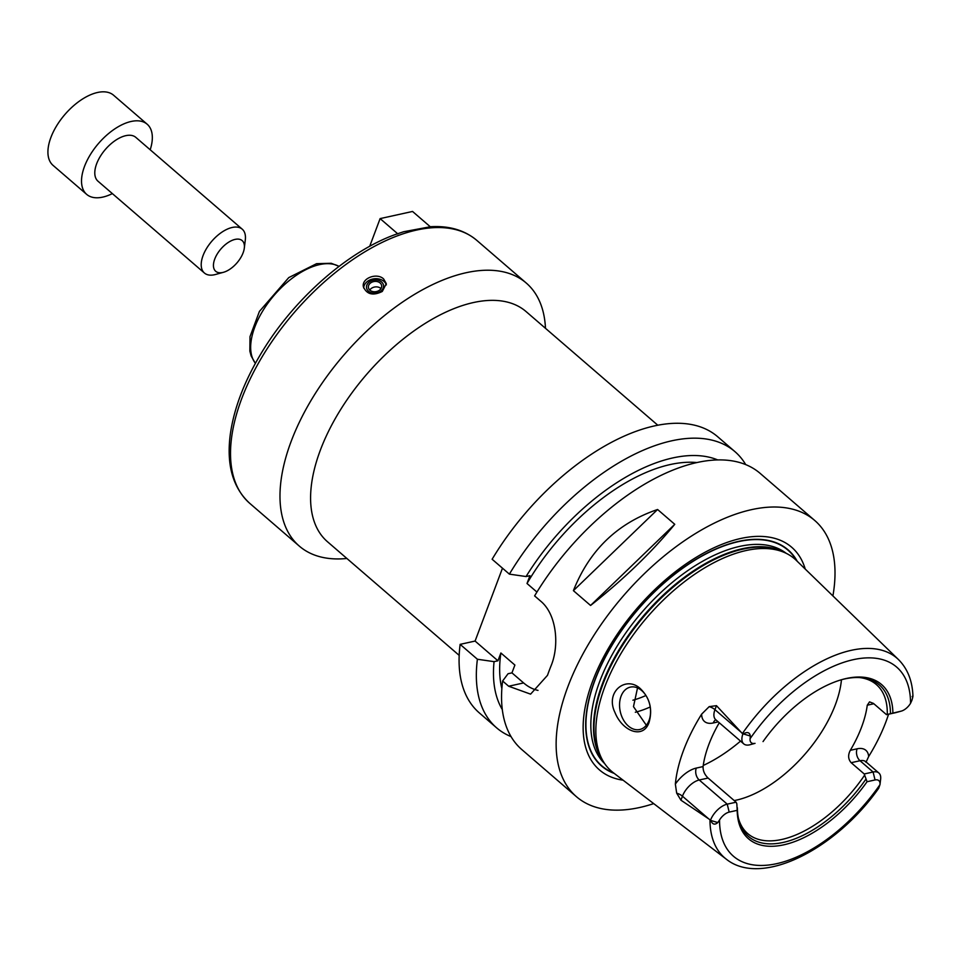 <?xml version="1.0" encoding="UTF-8"?>
<svg xmlns="http://www.w3.org/2000/svg" width="961" height="961" viewBox="0 0 961 961"><rect width="100%" height="100%" fill="white"/><g stroke="black" fill="none" stroke-linecap="round" stroke-linejoin="round"><path stroke-width="1.44" d="M397.866 233.919L380.112 218.603L412.545 211.456L430.3 226.772L403.632 231.745L396.184 234.22C349.66 250.593 297.297 295.88 264.816 347.438C245.632 377.793 234.112 406.887 230.244 434.732C226.364 465.004 232.898 487.9 249.836 503.42A173.713 91.079 -49.2 0 1 257.584 364.7A173.713 91.079 -49.2 0 1 399.356 235.109A173.713 91.079 -49.2 0 1 416.642 230.051A173.713 91.079 -49.2 0 1 476.8 240.37C464.487 230.039 448.823 225.511 429.795 226.76M380.112 218.603L369.697 246.316M346.873 558.473A173.713 91.079 -49.2 0 1 299.303 546.1A173.713 91.079 -49.2 0 1 312.854 397.434A173.713 91.079 -49.2 0 1 466.097 272.732A173.713 91.079 -49.2 0 1 526.268 283.051A173.713 91.079 -49.2 0 1 545.476 328.302M383.643 278.978L386.31 283.639L382.286 291.447C373 296.012 366.694 294.426 363.366 286.702C361.54 278.113 377.036 272.419 383.643 278.978M386.358 284.888A11.58 8.937 -7.6 0 0 373.973 278.81A11.58 8.937 -7.6 0 0 363.642 287.952M380.556 291.339A8.577 6.619 -7.6 0 0 377.901 280.168A8.577 6.619 -7.6 0 0 366.621 288.216A8.577 6.619 -7.6 0 0 380.556 291.339M379.343 290.294A6.691 5.165 -7.6 0 0 381.649 285.693A6.691 5.165 -7.6 0 0 374.346 281.465A6.691 5.165 -7.6 0 0 368.399 287.459A6.691 5.165 -7.6 0 0 372.544 291.519A6.691 5.165 -7.6 0 0 379.343 290.294M380.988 288.564A6.691 5.165 -7.6 0 0 369.793 290.066M459.19 655.378L327.485 541.74A152.006 79.703 -49.2 0 1 339.353 411.656A152.006 79.703 -49.2 0 1 473.437 302.547A152.006 79.703 -49.2 0 1 526.087 311.58L657.792 425.218M536.935 592.06L527.012 583.495L529.943 575.687L526.051 576.54L509.39 574.137L492.128 559.254A182.398 95.632 -49.2 0 1 717.675 436.726L734.925 451.622A182.398 95.632 -49.2 0 1 745.712 464.607M511.036 736.594A182.398 95.632 -49.2 0 1 496.609 727.825L479.359 712.93A182.398 95.632 -49.2 0 1 460.139 644.363L475.082 641.059L502.483 568.179M538.016 690.382A46.32 32.302 77.6 0 1 523.613 682.935L511.949 672.868L514.892 665.06L500.885 652.987L497.954 660.796L494.062 661.648L477.401 659.246L460.139 644.363M497.954 660.796L475.082 641.059M653.708 803.612A182.398 95.632 -49.2 0 1 576.42 796.681A182.398 95.632 -49.2 0 1 590.655 640.579A182.398 95.632 -49.2 0 1 751.562 509.642A182.398 95.632 -49.2 0 1 814.736 520.478L760.151 473.377A182.398 95.632 -49.2 0 0 696.965 462.541A182.398 95.632 -49.2 0 0 534.604 595.892L540.659 601.13C556.96 614.511 559.434 645.804 551.049 665.877A182.398 95.632 130.8 0 0 547.494 675.331L530.592 694.142L508.669 686.238L502.615 681.001L508.057 673.733L511.949 672.868M576.42 796.681L521.823 749.58A182.398 95.632 -49.2 0 1 502.615 681.001M814.736 520.478A182.398 95.632 -49.2 0 1 832.911 595.916M573.405 590.655C589.417 550.233 617.479 523.18 657.588 509.498L674.754 524.31C651.486 552.515 623.425 579.567 590.571 605.466L573.405 590.655L657.588 509.498M674.754 524.31L590.571 605.466M501.858 688.617A159.238 83.487 -49.2 0 1 500.885 652.987M502.303 709.566A167.334 87.739 -49.2 0 1 494.062 661.648M496.609 727.825A182.398 95.632 -49.2 0 1 477.401 659.246M509.39 574.137A182.398 95.632 -49.2 0 1 734.925 451.622M526.051 576.54A167.334 87.739 -49.2 0 1 717.711 459.923M527.012 583.495A159.238 83.487 -49.2 0 1 696.917 462.553M623.088 780.188A147.081 77.12 -49.2 0 1 600.132 663.835A147.081 77.12 -49.2 0 1 740.715 538.484A147.081 77.12 -49.2 0 1 805.246 569.068M614.259 773.425A142.757 74.85 -49.2 0 1 606.127 655.342A142.757 74.85 -49.2 0 1 738.649 541.367A142.757 74.85 -49.2 0 1 797.27 561.32M637.527 687.908L633.479 706.647L646.333 725.255M649.047 720.402A21.719 15.136 -102.4 0 0 646.753 696.869A21.719 15.136 -102.4 0 0 630.38 687.115A21.719 15.136 -102.4 0 0 620.265 711.572A21.719 15.136 -102.4 0 0 639.726 729.519A21.719 15.136 -102.4 0 0 649.047 720.402M640.374 688.677C649.864 697.998 652.759 709.218 649.083 722.336C643.221 739.61 622.5 731.393 614.992 712.545C604.805 691.884 626.091 675.163 640.374 688.677M710.575 819.997A16.673 8.745 -49.2 0 1 727.225 804.153L736.102 802.207L736.823 803.72L737.195 810.339L729.183 812.105A10.883 5.706 130.8 0 0 719.549 819.985L717.819 822.556C714.792 825.175 712.437 824.466 710.768 820.454L709.987 819.721A131.861 69.132 -49.2 0 0 726.288 859.17L613.202 772.62A140.222 73.516 -49.2 0 1 603.508 761.809A140.222 73.516 -49.2 0 1 628.506 641.66A140.222 73.516 -49.2 0 1 746.072 550.533A140.222 73.516 -49.2 0 1 784.2 552.395A140.222 73.516 -49.2 0 1 796.309 560.395L898.499 659.594A131.861 69.132 -49.2 0 0 851.254 650.321A131.861 69.132 -49.2 0 0 742.372 733.555L743.285 733.916C747.346 731.609 749.688 732.318 750.337 736.03L750.097 738.697A10.883 5.706 130.8 0 0 755.022 743.358L749.52 744.871A16.673 8.745 -49.2 0 1 743.742 743.874A16.673 8.745 -49.2 0 1 742.829 734.18M888.577 714.215A133.267 69.877 -49.2 0 1 868.66 756.535A25.358 13.298 130.8 0 0 857.092 748.811L850.317 750.313A98.442 51.618 130.8 0 0 867.266 705.206L873.849 703.752M866.125 762.013L868.66 756.535M709.987 819.721L680.941 800.189L682.442 796.188A16.673 8.745 -49.2 0 1 685.457 790.531A16.673 8.745 -49.2 0 1 699.236 779.996L708.101 778.05L736.102 802.207M729.183 812.105L727.225 804.153L699.236 779.996A8.685 6.054 77.6 0 1 696.293 768.079A25.358 13.298 130.8 0 0 675.355 784.092L676.676 793.161L680.941 800.189M675.355 784.092A134.432 70.477 -49.2 0 1 701.65 714.131A25.358 13.298 130.8 0 0 713.254 722.972L718.239 721.867M716.462 705.662L741.267 732.354L714.96 709.662L716.462 705.662L709.194 706.635L701.65 714.131M741.267 732.354L742.372 733.555M841.452 679.739A98.442 51.618 -49.2 0 1 734.216 800.573M859.578 677.565A98.442 51.618 -49.2 0 1 876.36 684.556A98.442 51.618 -49.2 0 1 887.279 714.443L900.889 711.212A10.883 5.706 130.8 0 0 901.286 711.116A10.883 5.706 130.8 0 0 910.535 703.332L911.869 700.425C913.13 696.293 913.226 695.055 912.157 696.701M867.266 705.206L869.537 701.878L873.441 703.404L886.51 714.672L887.279 714.443M850.317 750.313C847.83 755.046 848.119 759.178 851.158 762.698L860.023 760.74A16.673 8.745 -49.2 0 1 865.801 761.725L865.597 762.013M726.288 859.17C761.46 887.483 835.734 849.332 878.678 788.296L879.976 784.632A10.883 5.706 130.8 0 0 875.051 779.96L867.05 781.725L864.227 773.965L851.158 762.698M864.287 775.635A98.442 51.618 -49.2 0 1 747.742 833.619A98.442 51.618 -49.2 0 1 738.372 818.039M708.101 778.05C704.605 774.638 702.923 770.806 703.08 766.578L696.293 768.079M719.272 722.768A98.442 51.618 130.8 0 0 703.08 766.578M865.669 779.515A100.112 52.495 -49.2 0 1 789.642 840.707A100.112 52.495 -49.2 0 1 738.661 819.349A100.112 52.495 -49.2 0 1 737.387 807.781M867.05 781.725A101.854 53.396 -49.2 0 1 783.78 844.827A101.854 53.396 -49.2 0 1 737.195 810.339M864.227 773.965L873.093 772.007A16.673 8.745 -49.2 0 1 878.871 773.004A16.673 8.745 -49.2 0 1 880.636 779.203L879.976 784.657A124.918 65.504 -49.2 0 1 776.692 863.663A124.918 65.504 -49.2 0 1 719.549 819.985M763.034 741.592A101.854 53.396 -49.2 0 1 842.569 679.415A101.854 53.396 -49.2 0 1 892.889 712.978M841.776 679.643A100.112 52.495 -49.2 0 1 860.924 677.661A100.112 52.495 -49.2 0 1 890.451 713.603M901.286 711.116L895.988 712.569A16.673 8.745 -49.2 0 1 895.376 712.726L886.51 714.672M112.365 193.605A46.32 24.289 -49.2 0 1 86.67 194.374A46.32 24.289 -49.2 0 1 90.286 154.733A46.32 24.289 -49.2 0 1 131.14 121.47A46.32 24.289 -49.2 0 1 147.189 124.233A46.32 24.289 -49.2 0 1 150.192 149.772M223.445 272.299L215.504 274.486A28.95 15.184 -49.2 0 1 204.417 273.02L98.01 181.221A28.95 15.184 -49.2 0 1 100.268 156.439A28.95 15.184 -49.2 0 1 125.819 135.657A28.95 15.184 -49.2 0 1 135.837 137.387L242.244 229.186A28.95 15.184 -49.2 0 1 245.307 239.938L244.31 248.118A20.265 10.631 -49.2 0 1 223.445 272.299A20.265 10.631 -49.2 0 1 214.579 259.494A20.265 10.631 -49.2 0 1 235.145 239.385A20.265 10.631 -49.2 0 1 244.31 248.118M86.67 194.374L53.071 165.388A46.32 24.289 -49.2 0 1 56.687 125.735A46.32 24.289 -49.2 0 1 97.541 92.484A46.32 24.289 -49.2 0 1 113.59 95.235L147.189 124.233M204.417 273.02A28.95 15.184 -49.2 0 1 206.675 248.25A28.95 15.184 -49.2 0 1 232.214 227.469A28.95 15.184 -49.2 0 1 242.244 229.186M255.398 363.306A64.351 33.743 -49.2 0 1 264.575 308.037A64.351 33.743 -49.2 0 1 319.605 264.599A64.351 33.743 -49.2 0 1 339.017 266.401M523.613 682.935L508.669 686.238M613.43 772.8A142.444 74.682 -49.2 0 1 606.763 654.525A142.444 74.682 -49.2 0 1 738.553 541.62A142.444 74.682 -49.2 0 1 796.525 560.599M645.924 695.5A91.199 47.822 -49.2 0 1 632.903 700.197M650.201 706.984A99.884 52.374 -49.2 0 1 635.317 712.257M740.535 741.111A115.813 60.723 -49.2 0 1 703.236 765.461M708.737 818.892L682.442 796.188A8.685 4.252 -159.4 0 0 676.676 793.161M717.819 822.556L710.768 820.454M755.022 743.358L749.52 744.871M750.337 736.03L743.285 733.916M743.742 743.874L715.741 719.717A16.673 8.745 -49.2 0 1 713.891 714.9A16.673 8.745 -49.2 0 1 714.96 709.662A8.685 4.252 20.6 0 0 709.194 706.635M750.097 738.697A124.918 65.504 -49.2 0 1 853.38 659.654A124.918 65.504 -49.2 0 1 910.535 703.332M875.051 779.96L873.093 772.007L860.023 760.74A8.685 6.054 77.6 0 1 857.092 748.811M715.801 719.765A8.685 6.054 -102.4 0 0 713.254 722.972M900.889 711.212L895.376 712.726M603.508 761.809L601.598 758.697A139.093 72.928 -49.2 0 1 626.392 639.509A139.093 72.928 -49.2 0 1 743.021 549.115A139.093 72.928 -49.2 0 1 780.837 550.965L784.2 552.395M602.847 760.728A138.973 72.868 -49.2 0 1 624.29 641.407A138.973 72.868 -49.2 0 1 742.409 548.707A138.973 72.868 -49.2 0 1 783.035 551.89M604.721 763.671A138.973 72.868 -49.2 0 1 618.151 644.495A138.973 72.868 -49.2 0 1 739.718 546.389A138.973 72.868 -49.2 0 1 786.218 553.32M526.268 283.051L476.8 240.37M299.303 546.1L249.836 503.42M255.362 363.366L251.133 355.918L249.86 351.161L249.992 336.662L259.422 311.412L288.768 277.597L316.577 263.674L331.233 263.29L339.077 266.353M720.029 723.417L719.116 723.032M912.95 696.257C912.433 680.989 907.616 668.76 898.499 659.594M878.871 773.004L865.801 761.725"/></g></svg>
